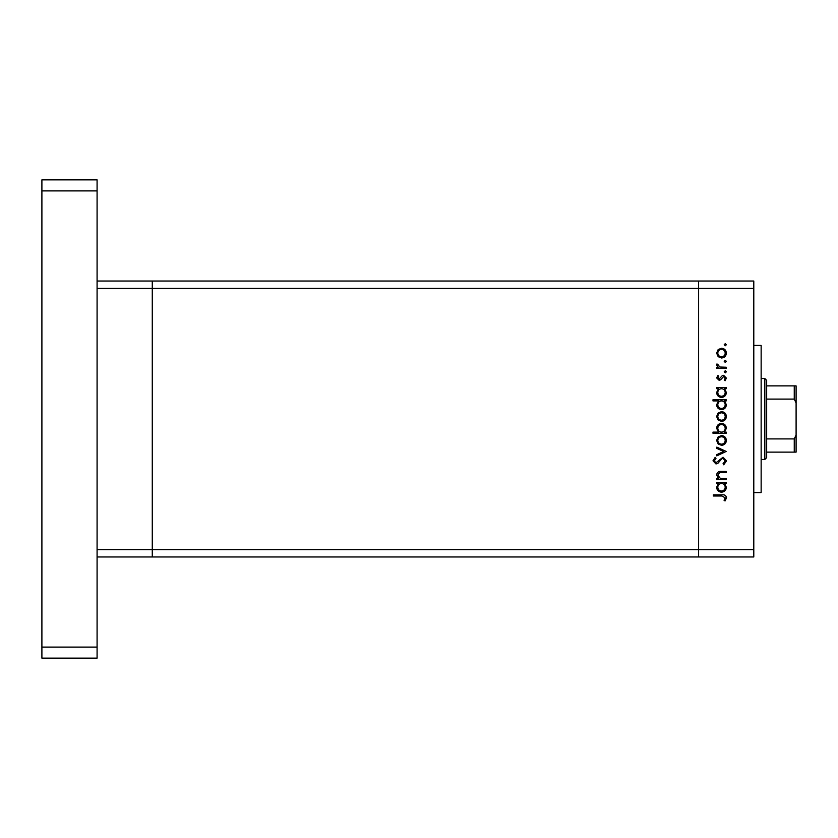 <?xml version="1.0" encoding="UTF-8"?>
<svg xmlns="http://www.w3.org/2000/svg" width="838" height="838" viewBox="0 0 838 838"><rect width="100%" height="100%" fill="white"/><g stroke="black" fill="none" stroke-linecap="round" stroke-linejoin="round"><path stroke-width="1.26" d="M97.082 556.966L152.275 556.966L152.275 288.398L753.791 288.398L753.791 556.966L698.609 556.966L698.609 281.034L698.609 556.966L152.275 556.966L152.275 281.034L97.082 281.034M753.791 549.602L97.082 549.602L97.082 288.398L152.275 288.398L152.275 281.034L753.791 281.034L753.791 288.398M753.791 345.424L761.145 345.424L761.145 492.576L753.791 492.576M726.2 478.498L726.2 479.661L716.794 479.661L716.794 478.498L718.491 478.498L716.626 474.926C717.045 472.328 718.627 471.155 721.392 471.406L726.2 471.406L726.2 472.559L719.633 472.695L717.778 475.125L720.271 478.32L726.2 478.498M723.047 457.202L726.525 460.879L723.718 464.797L723.058 463.707L725.205 460.879L723.026 458.365L721.759 458.826L717.957 463.257L715.998 463.969L712.991 460.806L715.17 457.37L715.966 458.417L714.311 460.931L715.945 462.817L723.047 457.202M726.2 451.431L716.794 455.882L716.794 454.636L723.644 451.514L716.794 448.382L716.794 447.136L726.2 451.431M721.518 445.324L718.176 444.025L716.626 440.442L718.176 436.87L721.518 435.582C724.503 435.854 726.117 437.478 726.368 440.442C726.117 443.417 724.503 445.041 721.518 445.324M721.518 421.378L718.176 420.089L716.626 416.507L718.176 412.935L721.518 411.647C724.503 411.919 726.117 413.532 726.368 416.507C726.117 419.482 724.503 421.105 721.518 421.378M718.533 388.696L716.794 388.696L716.794 387.544L726.2 387.544L726.2 388.696L724.566 388.696L726.368 392.54C726.085 395.526 724.451 397.17 721.466 397.442C718.501 397.139 716.888 395.484 716.626 392.498L718.533 388.696M726.368 344.701L725.289 345.769L724.221 344.701L725.289 343.632L726.368 344.701M721.518 357.994L718.176 356.695L716.626 353.112L718.176 349.54L721.518 348.252C724.503 348.524 726.117 350.148 726.368 353.112C726.117 356.087 724.503 357.711 721.518 357.994M726.368 361.377L725.289 362.445L724.221 361.377L725.289 360.298L726.368 361.377M726.2 367.233L726.2 368.385L716.794 368.385L716.794 367.233L718.176 367.233L716.626 364.939L716.951 363.933L717.946 364.572L719.811 367.023L726.2 367.233M726.368 371.779L725.289 372.847L724.221 371.779L725.289 370.7L726.368 371.779M719.088 380.274L716.626 377.896L717.967 375.487L718.774 376.272L717.778 377.896L719.046 379.122L722.188 375.759L723.644 375.319L726.368 378.085L725.09 380.766L724.221 380.002L725.205 378.137L723.697 376.482L720.544 379.844L719.088 380.274M718.606 400.91L712.991 400.91L712.991 399.757L726.2 399.757L726.2 400.91L724.566 400.91L726.368 404.754C726.085 407.75 724.451 409.384 721.466 409.656C718.501 409.353 716.888 407.708 716.626 404.723L718.606 400.91M724.461 432.115L726.2 432.115L726.2 433.267L712.991 433.267L712.991 432.115L718.501 432.115L716.626 428.27C716.899 425.285 718.522 423.651 721.508 423.368C724.482 423.672 726.106 425.316 726.368 428.312L724.461 432.115M718.533 483.453L716.794 483.453L716.794 482.3L726.2 482.3L726.2 483.453L724.566 483.453L726.368 487.297C726.085 490.293 724.451 491.927 721.466 492.199C718.501 491.896 716.888 490.251 716.626 487.266L718.533 483.453M725.205 497.782L721.885 496.002L713.327 496.002L713.327 494.849L722.021 494.849C724.598 494.493 726.096 495.488 726.525 497.845L725.048 500.956L724.053 500.276L725.205 497.782M721.528 349.404C719.255 349.614 718.009 350.85 717.778 353.123C718.009 355.385 719.255 356.621 721.528 356.831C723.791 356.621 725.017 355.385 725.205 353.123C725.017 350.85 723.791 349.614 721.528 349.404M721.518 388.696C719.203 388.905 717.957 390.162 717.778 392.488C717.967 394.771 719.203 396.039 721.476 396.29C723.76 396.039 724.996 394.771 725.205 392.498C725.038 390.183 723.802 388.916 721.518 388.696M721.518 400.91C719.203 401.119 717.957 402.387 717.778 404.702C717.967 406.996 719.203 408.263 721.476 408.504C723.76 408.253 724.996 406.996 725.205 404.712C725.038 402.397 723.802 401.13 721.518 400.91M721.528 412.799C719.255 413.008 718.009 414.244 717.778 416.507C718.009 418.78 719.255 420.016 721.528 420.226C723.791 420.016 725.017 418.78 725.205 416.507C725.017 414.244 723.791 413.008 721.528 412.799M721.476 432.115C723.781 431.905 725.027 430.638 725.205 428.323C725.017 426.029 723.791 424.761 721.508 424.52C719.234 424.761 717.998 426.029 717.778 428.302C717.957 430.617 719.193 431.895 721.476 432.115M721.528 436.734C719.255 436.944 718.009 438.18 717.778 440.453C718.009 442.715 719.255 443.951 721.528 444.161C723.791 443.951 725.017 442.715 725.205 440.453C725.017 438.18 723.791 436.944 721.528 436.734M721.518 483.453C719.203 483.662 717.957 484.93 717.778 487.245C717.967 489.539 719.203 490.806 721.476 491.047C723.76 490.796 724.996 489.539 725.205 487.255C725.038 484.94 723.802 483.673 721.518 483.453M97.082 179.866L97.082 658.134L41.9 658.134L41.9 179.866L97.082 179.866M97.082 190.896L41.9 190.896M97.082 647.104L41.9 647.104M764.832 378.535L766.665 380.368L766.665 457.632L764.832 459.465L764.832 378.535L761.145 378.535M796.1 385.889L794.256 385.889L796.1 385.889L796.1 452.111L794.256 452.111L796.1 452.111M796.1 402.963L794.256 399.098L794.256 385.889L766.665 385.889M766.665 399.098L794.256 399.098M766.665 438.903L794.256 438.903L796.1 435.037M766.665 452.111L794.256 452.111L794.256 438.903M764.832 459.465L761.145 459.465"/></g></svg>
